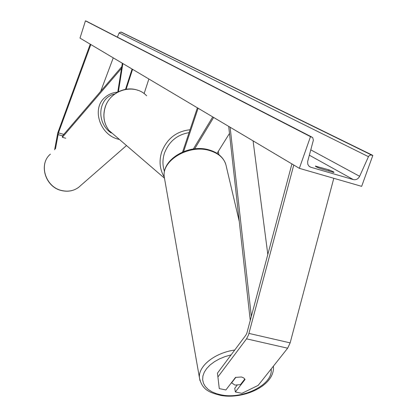 <?xml version="1.0" encoding="UTF-8"?>
<svg xmlns="http://www.w3.org/2000/svg" width="417" height="417" viewBox="0 0 417 417"><rect width="100%" height="100%" fill="white"/><g stroke="black" fill="none" stroke-linecap="round" stroke-linejoin="round"><path stroke-width="0.63" d="M54.617 149.771L57.801 132.773L90.239 44.186M55.461 148.89L58.443 132.887L90.833 44.541M100.732 91.26L113.252 57.854M219.274 388.587L217.45 373.142L219.274 388.587L225.878 389.968L235.511 377.416L241.417 376.984L243.752 377.932L245.06 379.465L235.355 391.959L241.891 393.33L258.154 385.391L287.652 348.205L290.143 342.878L333.798 178.299M218.008 376.822L246.53 338.833L248.501 334.976L293.771 165.028M217.45 373.142L245.863 335.143L246.848 333.219L291.916 163.923M237.127 385.225L234.755 388.295L235.355 391.959M310.243 166.915L309.737 166.769M217.054 153.362L229.48 133.445M198.117 108.232L183.616 151.564M197.387 107.8L182.61 151.976M194.656 148.843L213.645 117.453M193.342 149.005L212.733 116.911M132.09 69.034L125.517 89.332M132.58 69.326L126.137 89.228M117.756 92.068L122.332 63.243M118.402 91.73L122.869 63.556M148.874 79.001L144.105 93.617M333.621 172.419L334.043 172.325L333.313 171.715L329.122 169.891L315.382 166.112C315.476 166.503 317.097 167.311 320.246 168.525L333.621 172.419M299.354 168.338L310.493 136.646L312.687 137.527L313.381 140.148L307.652 161.535L307.798 164.277L308.981 166.18L310.806 167.238L353.376 179.612C356.082 180.118 358.167 179.018 359.631 176.302L368.691 156.151L370.504 154.952L372.829 155.4L361.654 186.352L299.354 168.338L80.001 38.109L85.443 20.85L86.637 21.309M310.493 136.646L85.443 20.85M372.829 155.4L121.655 32.286L120.894 32.046L119.147 32.907L117.406 37.123M315.841 166.018L315.685 166.456M329.122 169.891L328.726 170.991M231.43 382.738L235 385.084L240.442 384.636L244.821 379.001M231.487 383.02L235.876 377.296M65.714 138.236L62.341 137.297L62.54 135.869L121.79 66.673M62.341 137.297L121.524 68.331M251.342 316.446L230.111 127.232M267.818 254.511L253.077 140.868M250.263 320.496L228.698 126.393M62.54 135.869L57.979 134.602M63.811 134.383L58.443 132.887M287.652 348.205L246.53 338.833M290.143 342.878L248.985 333.412M146.633 95.811C134.769 82.868 110.192 89.624 105.157 107.45C102.686 115.957 103.948 123.625 108.952 130.448L115.957 136.474M189.073 132.648C177.152 134.66 168.942 141.493 164.454 153.159C162.442 159.435 162.458 165.533 164.496 171.465M164.267 177.1C159.753 169.443 158.887 161.087 161.671 152.043C166.894 138.72 176.355 131.287 190.043 129.744M126.502 145.543L78.464 187.473C73.512 190.96 67.919 191.997 61.68 190.59C45.338 187.254 38.234 164.162 50.431 154.118C38.307 164.027 45.432 187.181 61.794 190.533C68.013 191.94 73.569 190.918 78.464 187.473L80.783 185.45M119.429 139.46L118.491 139.231C99.835 135.066 91.344 108.446 104.959 97.432C108.519 94.294 112.741 92.527 117.63 92.136M114.732 93.992C98.104 97.442 95.649 122.645 111.271 133.018M310.806 167.238L308.992 166.19M353.376 179.612L309.336 155.202M311.848 137.052L86.22 21.095M371.531 155.009L120.894 32.046M368.409 156.656L119.147 32.907M359.631 176.302L310.774 149.849M271.139 369.029C273.495 384.187 243.674 399.465 221.63 394.951L216.501 393.695L211.987 391.844L208.234 389.452L205.367 386.585L203.48 383.332L202.646 379.783L202.902 376.056L204.257 372.266L206.67 368.534L210.079 364.99L214.38 361.742L219.431 358.917L225.071 356.598L231.107 354.877M234.735 350.03C214.713 352.818 198.07 366.215 199.446 377.792L200.004 380.711M164.673 179.31L164.23 176.761C161.65 160.482 188.635 144.313 209.099 150.401C219.144 153.347 224.904 158.82 226.379 166.81L239.254 221.401M164.418 178.148L108.952 130.448C103.906 123.573 102.624 115.884 105.1 107.372C109.165 93.721 125.256 85.417 138.001 90.348M218.857 154.629L218.331 151.319M208.578 149.76C188.411 143.896 161.817 159.424 164.23 176.761L199.446 377.792C202.198 390.468 210.194 392.652 220.88 395.452C243.992 399.648 275.366 385.386 273.38 366.199M208.745 149.802C217.278 152.184 222.887 156.782 225.576 163.605"/></g></svg>
